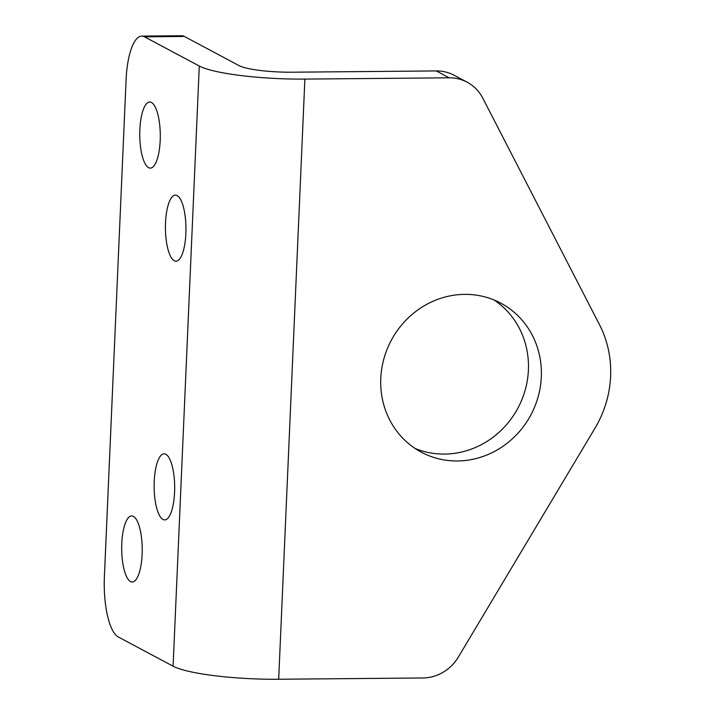 <?xml version="1.0" encoding="UTF-8"?>
<svg xmlns="http://www.w3.org/2000/svg" width="715" height="715" viewBox="0 0 715 715"><rect width="100%" height="100%" fill="white"/><g stroke="black" fill="none" stroke-linecap="round" stroke-linejoin="round"><path stroke-width="1.07" d="M457.412 460.969A84.442 79.142 -61.9 0 1 421.332 452.193A84.442 79.142 -61.9 0 1 383.857 358.894A84.442 79.142 -61.9 0 1 464.687 294.366A84.442 79.142 -61.9 0 1 500.768 303.142A84.442 79.142 -61.9 0 1 538.243 396.441A84.442 79.142 -61.9 0 1 457.412 460.969M415.04 448.43A84.442 79.142 118.1 0 0 444.498 454.079A84.442 79.142 118.1 0 0 524.211 393.295A84.442 79.142 118.1 0 0 494.137 300.023M151.446 102.468A33.042 10.269 89.5 0 1 160.276 137.736A33.042 10.269 89.5 0 1 150.32 168.105A33.042 10.269 89.5 0 1 148.604 167.659A33.042 10.269 89.5 0 1 139.774 132.391A33.042 10.269 89.5 0 1 149.73 102.022A33.042 10.269 89.5 0 1 151.446 102.468M133.374 516.373A33.042 10.269 89.5 0 1 142.205 551.64A33.042 10.269 89.5 0 1 132.248 582.01A33.042 10.269 89.5 0 1 130.532 581.563A33.042 10.269 89.5 0 1 121.702 546.296A33.042 10.269 89.5 0 1 131.658 515.926A33.042 10.269 89.5 0 1 133.374 516.373M165.826 454.257A33.042 10.269 89.5 0 1 174.657 489.525A33.042 10.269 89.5 0 1 164.691 519.894A33.042 10.269 89.5 0 1 162.975 519.448A33.042 10.269 89.5 0 1 154.145 484.18A33.042 10.269 89.5 0 1 164.11 453.81A33.042 10.269 89.5 0 1 165.826 454.257M177.114 195.561A33.042 10.269 89.5 0 1 185.945 230.838A33.042 10.269 89.5 0 1 175.988 261.198A33.042 10.269 89.5 0 1 174.272 260.752A33.042 10.269 89.5 0 1 165.442 225.484A33.042 10.269 89.5 0 1 175.398 195.115A33.042 10.269 89.5 0 1 177.114 195.561M173.093 666.192A83.923 13.299 2.5 0 0 278.68 679.25L422.967 677.972A41.962 39.325 118.1 0 0 458.404 656.969L594.987 428.196A104.899 98.312 118.1 0 0 599.51 324.726L482.804 98.196A41.962 39.325 118.1 0 0 467.101 82.171A41.962 39.325 118.1 0 0 449.172 77.81L304.885 79.088A83.923 13.299 -177.5 0 1 199.288 66.03L144.484 36.814A52.454 16.293 -90.5 0 0 141.758 36.108A52.454 16.293 -90.5 0 0 126.081 79.946L104.39 576.639A52.454 16.293 -90.5 0 0 118.279 636.976L173.093 666.192L199.288 66.03M144.484 36.814L184.363 36.456L239.176 65.673A41.962 6.65 2.5 0 0 291.97 72.206L436.257 70.928A41.962 39.325 118.1 0 1 454.186 75.29L467.101 82.171M184.363 36.456A52.454 16.293 -90.5 0 0 181.637 35.75L141.758 36.108M304.885 79.088L278.68 679.25M449.172 77.81L436.257 70.928"/></g></svg>
